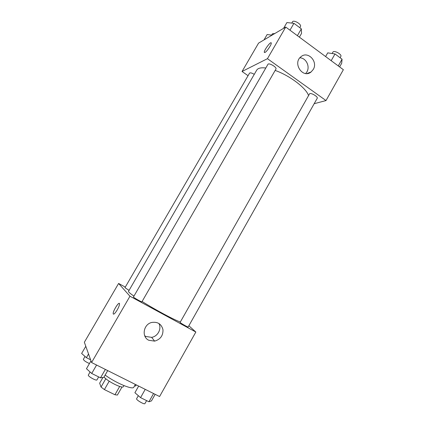 <?xml version="1.0" encoding="UTF-8"?>
<svg xmlns="http://www.w3.org/2000/svg" width="425" height="425" viewBox="0 0 425 425"><rect width="100%" height="100%" fill="white"/><g stroke="black" fill="none" stroke-linecap="round" stroke-linejoin="round"><path stroke-width="0.64" d="M119.685 386.453L114.947 394.751L104.401 389.587L101.033 387.032L99.657 383.196L102.956 377.458M114.947 394.751L117.401 395.053L122.012 386.962M123.951 385.603L123.388 386.591C122.772 388.955 107.817 381.602 104.019 377.028M109.204 381.204L104.401 389.587M105.809 378.717L101.033 387.032M105.134 375.084C115.967 383.111 132.972 390.155 133.832 387.154L135.378 384.434M188.859 325.757L195.851 332.037L159.582 396.536L91.577 362.536L84.363 342.252L118.607 283.454L125.295 287.109M117.194 309.968C114.904 313.639 113.571 314.861 113.177 313.639C112.896 310.803 119.526 300.629 119.526 303.907C119.478 305.256 118.703 307.275 117.194 309.968M195.851 332.037L129.96 296.22L91.577 362.536M129.96 296.22L118.607 283.454M119.313 303.392C118.192 302.462 112.912 311.297 113.183 313.645L113.401 314.16M148.745 340.255C141.286 336.802 143.464 324.169 151.81 322.447C157.744 321.619 161.463 324.031 162.972 329.683C163.189 335.607 160.411 339.421 154.636 341.126L148.745 340.255M144.712 335.745L145.871 336.483L151.629 337.349C157.834 336.451 161.856 328.753 158.913 323.462M180.078 322.453C181.103 323.483 188.195 327.468 188.163 326.995L317.215 98.313C318.277 96.937 311.668 92.815 309.682 93.617L180.078 322.453M254.272 74.343C251.839 72.919 250.261 72.526 249.533 73.153L124.955 287.688L129.057 290.381M133.455 296.979C132.993 297.277 141.892 302.345 141.913 301.798L275.942 69.062C277.206 67.347 268.77 62.395 267.92 64.35L133.455 296.979M265.806 68.005C260.955 67.421 257.922 68.138 256.689 70.168L128.504 291.337C128.27 291.826 130.082 293.431 133.939 296.14M142.093 301.484C155.268 309.761 174.154 319.887 180.104 321.922M275.15 70.428C289.425 75.416 305.883 87.842 308.46 95.301M248.062 75.687L242.048 71.49L258.575 43.111L285.743 27.062L267.442 58.682L242.048 71.49M314.165 103.711L326.012 100.566L267.442 58.682M326.012 100.566L343.368 69.7L285.743 27.062M313.252 69.472L311.073 71.984C302.86 78.901 292.331 63.277 300.921 56.764C307.769 50.554 318.304 61.524 313.252 69.472M264.998 52.461L264.286 52.206C264.042 49.985 271.347 40.497 271.277 43.153C271.49 44.726 266.815 51.643 264.998 52.461M305.708 73.52L306.877 71.931C310.293 66.454 306.043 57.848 299.853 57.821M271.15 42.819C270.22 41.815 264.047 50.293 264.292 52.206L264.424 52.546M339.618 66.927L341.689 63.256L342.067 59.197L335.006 53.938L327.712 52.87L325.614 56.562M342.067 59.197L338.273 65.928M335.006 53.938L331.187 60.685M332.127 53.513L332.902 52.148C333.901 49.9 342.242 54.427 340.834 56.451L340.112 57.736M299.391 37.161L301.538 33.426L301.336 28.836L293.941 23.327L286.907 22.557L283.549 28.358M301.336 28.836L297.394 35.684M293.941 23.327L289.978 30.191M291.768 23.088L292.501 21.818C293.579 19.476 301.931 24.406 300.443 26.509L299.774 27.673M272.021 35.169L267.134 34.531L264.01 39.897M271.623 35.116L272.404 33.766L274.794 33.527M155.167 394.326L151.459 400.913L148.941 401.768L140.558 397.625L134.9 392.711L138.667 386.075M153.584 393.534L148.941 401.768M145.233 389.364L140.558 397.625M138.327 395.686L136.616 398.703C135.734 399.744 144.489 404.892 144.936 403.596L146.614 400.621M107.711 370.6L103.849 377.32L100.518 377.825L91.715 373.469L86.466 368.709L90.993 360.889M105.352 369.421L100.518 377.825M96.581 365.038L91.715 373.469M90.089 371.997L88.347 375.009C87.417 376.109 96.475 381.214 96.958 379.865L98.658 376.906M134.518 385.953L135.628 385.953L136.244 384.869M90.594 359.773L86.402 357.669L81.632 353.457L85.802 346.29M88.538 353.988L86.402 357.669M85.027 356.453L83.369 359.311C83.805 360.543 85.834 361.957 89.457 363.545M154.636 341.126L151.629 337.349M311.073 71.984L306.988 73.541"/></g></svg>
